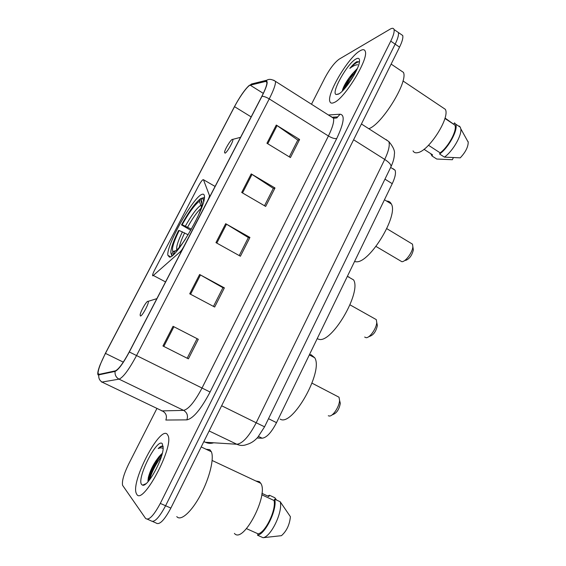 <?xml version="1.0" encoding="UTF-8"?>
<svg xmlns="http://www.w3.org/2000/svg" width="566" height="566" viewBox="0 0 566 566"><rect width="100%" height="100%" fill="white"/><g stroke="black" fill="none" stroke-linecap="round" stroke-linejoin="round"><path stroke-width="0.85" d="M152.841 275.868L180.066 251.927C181.29 250.752 182.655 248.757 184.155 245.927L207.609 200.725C208.882 198.22 209.505 196.48 209.47 195.525L203.449 179.705C202.649 179.401 201.029 181.438 198.588 185.818L154.596 270.081C153.244 272.727 152.579 274.545 152.594 275.55L152.841 275.868M169.475 257.113C176.373 258.506 206.795 205.309 204.39 195.956C204.199 194.407 203.456 193.855 202.168 194.301C193.629 196.338 165.958 245.616 167.883 255.323L169.475 257.113M393.052 168.682L395.068 170.21C396.087 172.984 395.146 177.476 392.238 183.688L276.519 422.661C271.418 432.474 266.643 437.66 262.185 438.218L257.134 438.006M349.908 78.893L344.376 88.933M160.737 454.873C155.777 462.896 152.056 471.209 149.566 479.827M152.707 521.527L156.011 522.963C159.294 525.389 164.246 520.43 170.868 508.084L399.546 47.148C402.228 41.629 403.289 37.745 402.723 35.509L400.912 34.257M147.457 519.248L150.818 520.706C154.03 523.104 158.961 518.116 165.597 505.749L395.16 44.148C397.848 38.615 398.931 34.738 398.393 32.517L396.61 31.286M143.375 484.8L143.339 485.154L143.375 484.8M136.767 494.309C142.71 505.657 173.79 447.515 168.13 435.763L167.097 434.094C159.739 426.219 131.079 480.796 136.187 493.163L136.767 494.309C142.71 505.657 173.79 447.515 168.13 435.763L167.097 434.094C159.739 426.219 131.079 480.796 136.187 493.163L136.767 494.309M334.103 102.538C344.545 98.71 368.82 59.006 365.261 51.364C364.617 49.376 362.933 49.157 360.209 50.714C348.727 56.727 326.624 93.829 329.858 101.484C330.403 103.238 331.817 103.592 334.103 102.538C344.545 98.71 368.82 59.006 365.261 51.364C364.617 49.376 362.933 49.157 360.209 50.714C348.727 56.727 326.624 93.829 329.858 101.484C330.403 103.238 331.817 103.592 334.103 102.538M98.399 374.515L98.024 373.61C98.059 369.768 100.536 363.025 105.46 353.382L234.529 106.67C239.765 96.56 247.717 85.593 250.229 85.183L265.751 81.405L266.897 82.395C266.996 84.865 265.298 89.541 261.789 96.418L129.232 351.925C123.232 363.075 118.612 369.393 115.358 370.864L98.399 374.515M98.144 374.996L115.103 371.395C118.436 369.888 123.176 363.414 129.331 351.974L261.966 96.305C267.046 86.103 268.404 80.973 266.02 80.924L250.476 84.737L248.835 85.756C244.526 89.902 239.708 96.906 234.395 106.762L105.382 353.333L100.062 364.936C97.904 370.631 97.267 373.985 98.144 374.996M147.952 480.958C149.58 474.577 152.19 467.912 155.784 460.957M342.38 90.475L349.526 77.273M150.818 520.706C154.03 523.104 158.961 518.116 165.597 505.749L395.16 44.148C397.848 38.615 398.931 34.738 398.393 32.517L402.723 35.509M156.86 408.588L128.609 464.191C123.848 474.004 121.831 481.036 122.56 485.288L145.604 518.442C148.752 520.805 153.648 515.796 160.305 503.407L390.752 41.134C393.455 35.594 394.552 31.724 394.035 29.517C393.561 28.045 392.28 27.911 390.179 29.121L339.211 59.133C334.556 62.508 329.759 68.797 324.82 77.995L311.484 104.243M276.279 125.058L299.598 139.469L290.436 157.553L266.94 143.262L276.279 125.058L277.064 125.574L267.746 143.757M199.621 274.496L224.377 287.868L214.663 307.034L189.716 293.804L199.621 274.496L200.47 274.963L190.572 294.256M173.047 326.306L198.312 339.296L188.4 358.851L162.944 345.996L173.047 326.306L173.911 326.752L163.815 346.442M251.219 173.904L275.005 187.983L265.666 206.42L241.696 192.461L251.219 173.904L252.026 174.406L242.524 192.942M225.671 223.704L249.939 237.437L240.416 256.235L215.964 242.63L225.671 223.704L226.499 224.193L216.806 243.104M249.939 237.437L248.325 237.656M239.234 255.577L248.368 237.564L226.499 224.193M275.005 187.983L273.265 188.478M264.506 205.741L273.321 188.358L252.026 174.406M198.312 339.296L173.911 326.752M224.377 287.868L222.898 287.783M213.46 306.397L222.926 287.726L200.47 274.963M299.598 139.469L297.73 140.241M289.297 156.86L297.808 140.085L277.064 125.574M196.982 338.878L187.176 358.228M176.776 516.595C180.653 521.576 191.57 511.933 200.583 494.91C209.646 477.945 214.365 458.248 211.337 451.732L209.83 449.701L206.088 449.248M234.409 533.405C243.062 544.45 269.02 494.967 260.77 483.293L259.362 481.638L255.903 481.008M162.322 453.26L160.327 455.241L161.94 453.932M163.22 446.532L163.157 446.475C162.102 445.605 160.447 446.305 158.204 448.576C160.206 447.656 161.862 447.656 163.157 448.576M141.677 484.56L142.568 485.147C147.485 487.446 162.958 459.642 163.199 448.074L162.279 443.659C157.065 437.652 136.222 478.864 141.677 484.56M160.327 455.241C154.539 461.806 150.549 469.221 148.349 477.492L147.945 480.888M246.493 528.637L258.146 533.865C265.553 532.457 276.321 509.803 274.071 500.514L261.74 494.776M258.146 533.865L257.502 535.21L263.07 537.7L281.436 535.677C286.615 531.099 289.608 524.774 290.415 516.701L280.205 501.738L274.708 499.184L274.071 500.514M263.07 537.7C271.135 536.745 283.078 511.551 280.205 501.738M257.502 535.21C265.489 534.205 277.489 508.968 274.708 499.184M261.909 493.326L268.85 496.552L269.473 495.25L267.739 496.035M269.473 495.25L274.885 497.769L276.498 500.019M158.204 448.576C160.206 446.899 161.848 446.192 163.128 446.447M149.558 479.848C151.631 472.256 155.565 464.516 161.367 456.62M148.158 481.546L148.476 480.003C149.948 473.07 156.336 460.568 162.074 454.222M364.674 337.067L366.124 337.697C369.768 338.043 376.574 328.308 376.744 322.443L376.284 319.613L374.48 318.594M348.925 276.88L348.338 276.901M317.186 338.673L318.743 339.26C331.513 343.93 361.823 292.424 353.566 279.894L347.368 276.35M190.777 230.284L181.495 224.893C189.207 211.083 195.631 202.303 200.781 198.553L202.387 198.086M204.39 197.591L202.43 198.001L204.354 197.93M203.604 201.68L203.109 198.277M173.302 254.771L173.154 254.29L174.986 253.101M200.781 198.553L199.374 201.255C194.782 204.644 189.044 212.469 182.167 224.73L181.495 224.893M197.336 217.719C199.89 212.017 201.425 207.581 201.935 204.425C202.281 202.09 201.97 200.859 201.008 200.725L202.43 198.001M173.154 254.29L174.597 251.509C177.094 250.222 180.667 246.153 185.308 239.319M182.167 224.73L191.407 229.166M201.418 206.831L199.374 201.255M201.008 200.725L201.991 204.036M171.335 254.155L171.852 255.974M172.114 255.782L171.703 254.431C170.897 254.042 170.656 252.74 170.982 250.519C171.781 245.8 174.286 239.17 178.509 230.617L179.174 230.475C173.578 242.071 171.491 249.09 172.934 251.53L171.703 254.431M188.145 234.77L179.174 230.475M173.139 251.672L175.587 250.908M368.671 336.735L369.881 336.275C373.617 334.874 376.107 331.301 377.366 325.535L376.68 323.094M328.301 415.762L329.462 416.045C333.148 416.208 339.501 406.317 339.565 400.282L339.013 397.212L337.039 396.186M148.009 301.296C146.658 300.723 140.495 311.357 140.135 314.88L140.375 315.97C141.981 316.826 149.764 302.187 148.15 301.36L148.009 301.296M280.113 419.081C292.141 427.443 323.83 371.303 314.703 357.754L311.222 354.797L309.446 354.663M332.016 414.949L333.19 414.439C336.855 412.918 339.225 409.225 340.308 403.346L339.536 400.721M375.994 246.436L401.853 261.697C405.511 261.931 412.593 252.344 412.855 246.734L412.487 244.151L410.874 243.182M232.23 139.399C230.362 140.177 224.822 149.452 224.504 152.332L225.063 153.181C227.263 152.403 234.133 140.028 232.732 139.37L232.23 139.399M354.514 261.598L356.226 261.789C369.626 263.268 398.761 215.483 391.325 203.972C390.363 202.02 388.807 201.064 386.67 201.114M405.603 260.424C409.395 258.966 411.984 255.457 413.357 249.896L413.06 247.993M413.038 150.86C413.916 152.636 415.571 153.209 418.005 152.587C429.198 150.62 450.373 117.219 445.3 109.316L442.308 107.307M357.394 68.415L351.974 74.224L356.792 69.774M359.445 61.828L356.813 61.687C354.854 62.819 352.526 65.055 349.809 68.401C352.915 65.996 355.533 64.779 357.662 64.757M338.327 94.154C344.602 91.628 358.837 69.837 359.467 61.659C359.785 58.461 358.653 57.562 356.056 58.949C347.305 63.328 330.53 93.418 336.232 94.515L338.327 94.154M351.974 74.224C347.184 80.054 344.05 85.24 342.564 89.796L342.458 90.942M428.49 145.271L440.15 152.848C448.682 146.714 457.682 129.572 454.781 125.015L445.025 118.061M440.15 152.848L439.598 154.016L444.395 157.129L460.243 157.85C465.542 152.19 468.195 146.955 468.202 142.151L468.018 141.422M444.395 157.129C452.68 151.462 462.075 135.224 460.788 128.786L460.321 127.223L459.224 126.013M439.598 154.016C448.753 147.712 458.722 128.984 455.566 124.046L454.484 122.85L453.932 123.996M453.345 157.681L452.375 159.725L436.733 159.032L431.992 155.968L432.544 154.829L423.991 149.29M368.777 128.701C381.739 124.761 408.461 81.504 403.417 72.37L400.19 70.198M430.754 153.669L431.992 155.968M349.809 68.401C353.962 64.029 357.16 61.828 359.41 61.793M345.578 87.539L354.146 74.981M343.251 90.15C346.13 83.867 350.361 77.676 355.936 71.571M153.457 275.522L165.548 281.925M258.513 436.428L262.185 438.218M268.517 418.684L276.519 422.661M384.951 179.146L392.238 183.688M180.066 251.927L180.879 252.372M209.427 195.348L210.227 195.801M203.449 179.705L215.087 186.44M170.868 508.084L160.305 503.407M399.546 47.148L390.752 41.134M204.085 441.805L205.359 442.258L236.821 444.253L209.137 430.959M390.865 166.991L264.57 426.806L257.841 437.221C254.629 440.893 250.993 443.298 246.932 444.437C243.529 445.838 240.161 445.782 236.821 444.253C242.602 443.574 249.061 436.421 256.193 422.781L221.639 405.758M213.736 442.789C210.87 443.68 208.083 443.503 205.359 442.258L203.88 441.551M264.57 426.806L256.193 422.781L384.717 159.428L353.601 139.767M388.842 141.557C393.292 146.898 395.132 151.136 394.353 154.27C394.339 157.78 393.221 161.933 390.986 166.729C391.382 164.869 389.288 162.435 384.717 159.428C388.644 151.122 390.024 145.165 388.842 141.557L361.426 123.989M386.04 139.533L387.738 140.849M105.46 353.382L123.289 362.134M261.966 96.305C263.912 96.298 266.338 97.161 269.239 98.901L136.54 355.554C129.013 369.57 123.176 377.437 119.044 379.149L101.647 382.128M161.727 410.916L183.617 410.371C188.634 409.176 194.768 401.726 202.027 388.028L328.421 135.989C332.546 127.541 334.244 121.619 333.508 118.237C336.324 118.138 337.555 117.862 337.202 117.424L340.102 114.212C345.104 114.912 343.986 123.013 336.735 138.514L210.078 392.033C200.951 409.268 193.211 418.55 186.865 419.866L165.838 420.043C167.154 416.201 166.149 413.265 162.831 411.227L102.481 382.305C99.673 380.741 98.456 378.35 98.817 375.117M210.078 392.033L129.331 351.974M273.668 80.174L275.5 81.377C275.684 84.483 273.597 90.319 269.239 98.901L328.421 135.989C331.987 138.069 334.761 138.911 336.735 138.514M266.02 80.924L266.933 80.181L251.325 84.044L256.384 83.287M186.865 419.866C188.252 415.727 187.169 412.564 183.617 410.371L119.044 379.149C116.037 377.465 114.721 374.876 115.103 371.395M250.476 84.737L248.835 85.756M328.386 114.983L340.102 114.212M331.358 116.575L330.933 116.603M333.091 117.339L337.237 116.929L332.617 117.19M265.751 81.405L266.848 82.098M250.229 85.183L263.303 93.383M234.529 106.67L251.162 116.9M158.721 456.967C154.058 465.054 150.676 473.077 148.589 481.05M144.04 484.524L143.983 484.963M200.605 205.416C196.522 208.43 191.464 215.292 185.429 226.011M200.987 208.352C197.088 211.946 192.652 218.193 187.664 227.079M182.429 231.77C177.922 241.144 176.047 247.193 176.804 249.917M184.665 232.845C181.686 239.001 179.889 243.84 179.273 247.363M353.241 72.908L343.102 90.298M390.653 167.43L395.068 170.21M170.564 256.773L167.883 255.323M209.47 195.525L210.163 195.921M98.024 373.61L99.786 374.459M333.508 118.237L275.5 81.377C271.942 79.198 269.083 78.794 266.933 80.181M394.035 29.517L398.393 32.517M145.978 483.704L142.568 485.147M260.77 483.293L212.144 460.483M211.337 451.732L201.206 446.942M148.349 477.492L148.476 480.003M175.941 250.646L172.934 251.53M376.284 319.613L350.007 304.855M377.366 325.535L376.744 322.443M314.703 357.754L309.333 354.896M148.15 301.36L156.881 298.629M339.013 397.212L312.029 383.168M340.308 403.346L339.565 400.282M391.325 203.972L384.455 199.756M232.732 139.37L240.557 137.333M412.487 244.151L386.79 228.657M413.357 249.896L412.855 246.734M338.914 93.829L336.232 94.515M454.781 125.015L444.911 118.443M468.202 142.151L460.788 128.786M460.321 127.223L455.566 124.046M445.3 109.316L402.978 80.945M403.417 72.37L391.141 64.099"/></g></svg>
